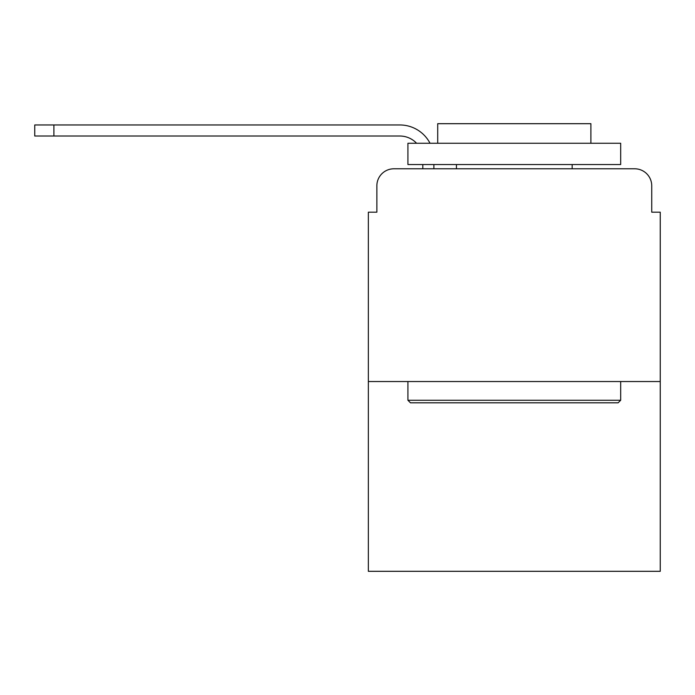 <?xml version="1.0" encoding="UTF-8"?>
<svg xmlns="http://www.w3.org/2000/svg" width="695" height="695" viewBox="0 0 695 695"><rect width="100%" height="100%" fill="white"/><g stroke="black" fill="none" stroke-linecap="round" stroke-linejoin="round"><path stroke-width="1.04" d="M376.864 185.808L376.864 212.184L376.864 185.808A17.019 17.019 0 0 1 393.883 168.789L422.812 168.789L422.812 164.533M660.25 381.538L368.35 381.538L368.35 571.316L660.25 571.316L660.25 212.184L651.736 212.184L651.736 185.808A17.019 17.019 0 0 0 634.717 168.789L393.883 168.789M368.35 381.538L368.35 212.184L376.864 212.184M433.88 164.533L433.88 168.789L447.919 168.789M580.681 168.789L634.717 168.789M651.736 212.184L651.736 185.808M416.574 143.257A22.978 22.978 0 0 0 399.834 136.02A22.978 22.978 0 0 1 416.574 143.257A22.978 22.978 0 0 0 399.834 136.02A22.978 22.978 0 0 1 416.574 143.257A22.978 22.978 0 0 0 399.834 136.02A22.978 22.978 0 0 1 416.574 143.257A22.978 22.978 0 0 0 399.834 136.02A22.978 22.978 0 0 1 416.574 143.257A22.978 22.978 0 0 0 399.834 136.02A22.978 22.978 0 0 1 416.574 143.257A22.978 22.978 0 0 0 399.834 136.02A22.978 22.978 0 0 1 416.574 143.257A22.978 22.978 0 0 0 399.834 136.02A22.978 22.978 0 0 1 416.574 143.257A22.978 22.978 0 0 0 399.834 136.02L34.75 136.02L34.75 124.961L399.834 124.961A34.038 34.038 0 0 1 430.023 143.257M53.897 124.961L399.834 124.961L53.897 124.961L399.834 124.961L53.897 124.961L399.834 124.961L53.897 124.961L399.834 124.961L53.897 124.961L399.834 124.961L53.897 124.961L399.834 124.961L53.897 124.961L399.834 124.961L53.897 124.961L53.897 136.02M618.124 402.813L410.476 402.813L407.922 400.259L620.678 400.259L618.124 402.813M407.922 143.257L620.678 143.257L620.678 164.533L407.922 164.533L407.922 143.257M590.889 143.257L590.889 123.684L437.711 123.684L437.711 143.257M407.922 381.538L407.922 400.259M620.678 381.538L620.678 400.259M456.433 164.533L456.433 168.789M572.167 164.533L572.167 168.789"/></g></svg>
